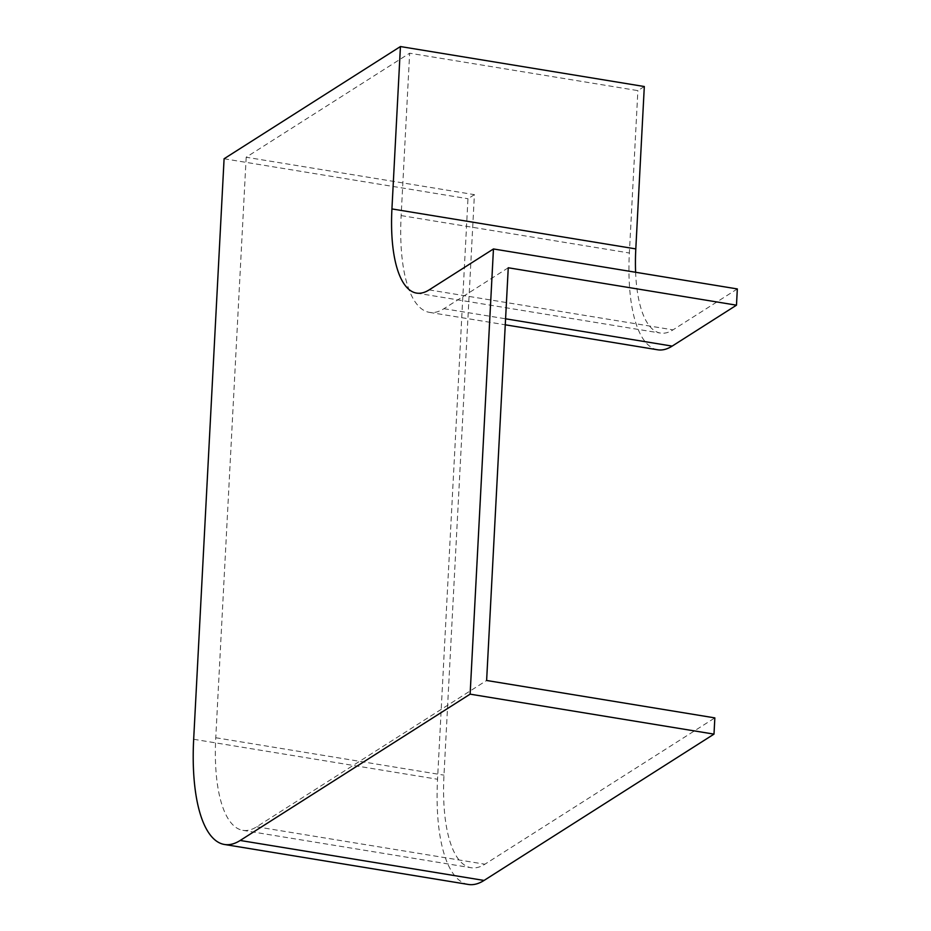 <?xml version="1.0" encoding="UTF-8"?>
<svg xmlns="http://www.w3.org/2000/svg" width="931" height="931" viewBox="0 0 931 931"><rect width="100%" height="100%" fill="white"/><g stroke="black" fill="none" stroke-linecap="round" stroke-linejoin="round"><path stroke-width="0.7" stroke-dasharray="4.66 3.49" d="M508.256 267.767L443.936 308.696A129.886 45.689 99.3 0 1 429.447 312.374A129.886 45.689 99.3 0 1 401.145 215.585L409.652 53.207L246.18 157.234L474.403 194.649L443.982 775.151A124.23 43.699 -80.7 0 0 471.051 867.727A124.23 43.699 -80.7 0 0 484.9 864.212L714.845 717.894M474.403 194.649L467.967 198.734L437.547 779.247A141.175 49.657 -80.7 0 0 468.305 884.45M737.329 288.936L673.008 329.865A112.942 39.73 99.3 0 1 660.416 333.065A112.942 39.73 99.3 0 1 635.617 272.271M224.092 158.759L467.967 198.734M644.31 86.525L637.875 90.621L409.652 53.207M657.67 349.788A129.886 45.689 99.3 0 1 629.368 252.999L637.875 90.621M246.18 157.234L215.759 737.736A124.23 43.699 -80.7 0 0 242.828 830.324A124.23 43.699 -80.7 0 0 256.677 826.798L486.622 680.48M429.133 289.89L673.008 329.865M193.671 739.272L437.547 779.247M256.677 826.798L484.9 864.212M443.936 308.696L505.58 318.798M401.145 215.585L629.368 252.999M215.759 737.736L443.982 775.151M416.541 293.09L660.416 333.065M429.447 312.374L505.265 324.803M242.828 830.324L471.051 867.727"/><path stroke-width="1.4" d="M400.435 46.55L224.092 158.759L193.671 739.272A141.175 49.657 -80.7 0 0 224.441 844.475L468.305 884.45A141.175 49.657 -80.7 0 0 484.05 880.447L713.996 734.128L714.845 717.894L486.622 680.48L508.256 267.767L736.479 305.182L737.329 288.936L493.453 248.961L429.133 289.89A112.942 39.73 99.3 0 1 416.541 293.09A112.942 39.73 99.3 0 1 391.928 208.928L400.435 46.55L644.31 86.525L635.803 248.903A112.942 39.73 99.3 0 0 635.617 272.271M224.441 844.475A141.175 49.657 -80.7 0 0 240.186 840.472L470.12 694.154L713.996 734.128M470.12 694.154L493.453 248.961M736.479 305.182L672.159 346.111A129.886 45.689 99.3 0 1 657.67 349.788L505.265 324.803M240.186 840.472L484.05 880.447M391.928 208.928L635.803 248.903M505.58 318.798L672.159 346.111"/></g></svg>
